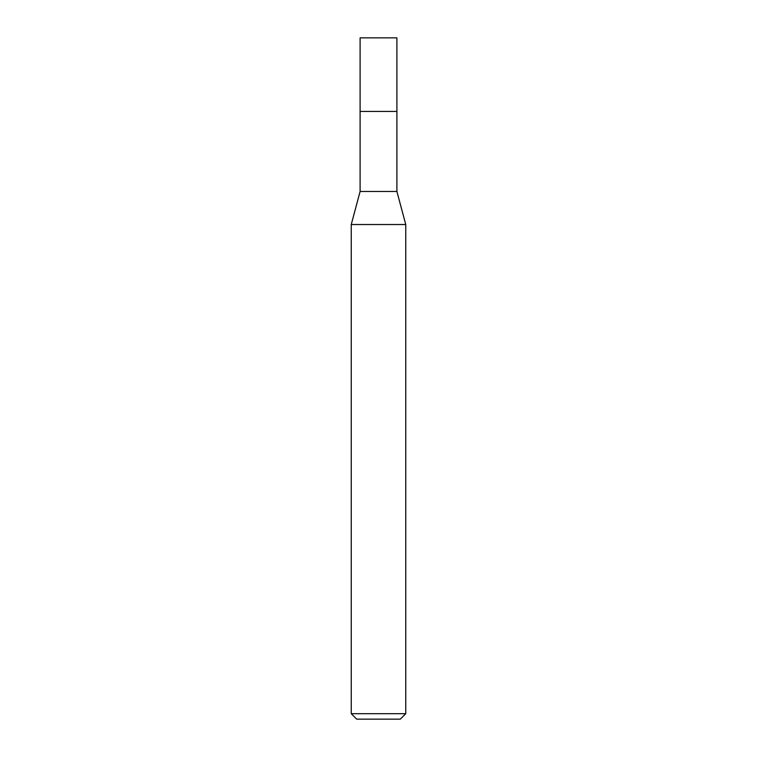 <?xml version="1.0" encoding="UTF-8"?>
<svg xmlns="http://www.w3.org/2000/svg" width="757" height="757" viewBox="0 0 757 757"><rect width="100%" height="100%" fill="white"/><g stroke="black" fill="none" stroke-linecap="round" stroke-linejoin="round"><path stroke-width="1.14" d="M360.105 111.43L360.105 191.474L396.895 191.474L396.895 37.85L360.105 37.85L360.105 111.43L396.895 111.43L360.105 111.43L360.105 37.85M396.895 191.474L405.752 224.526L351.248 224.526L360.105 191.474M405.752 713.7L400.302 719.15L356.698 719.15L351.248 713.7L405.752 713.7L405.752 224.526M351.248 713.7L351.248 224.526"/></g></svg>
